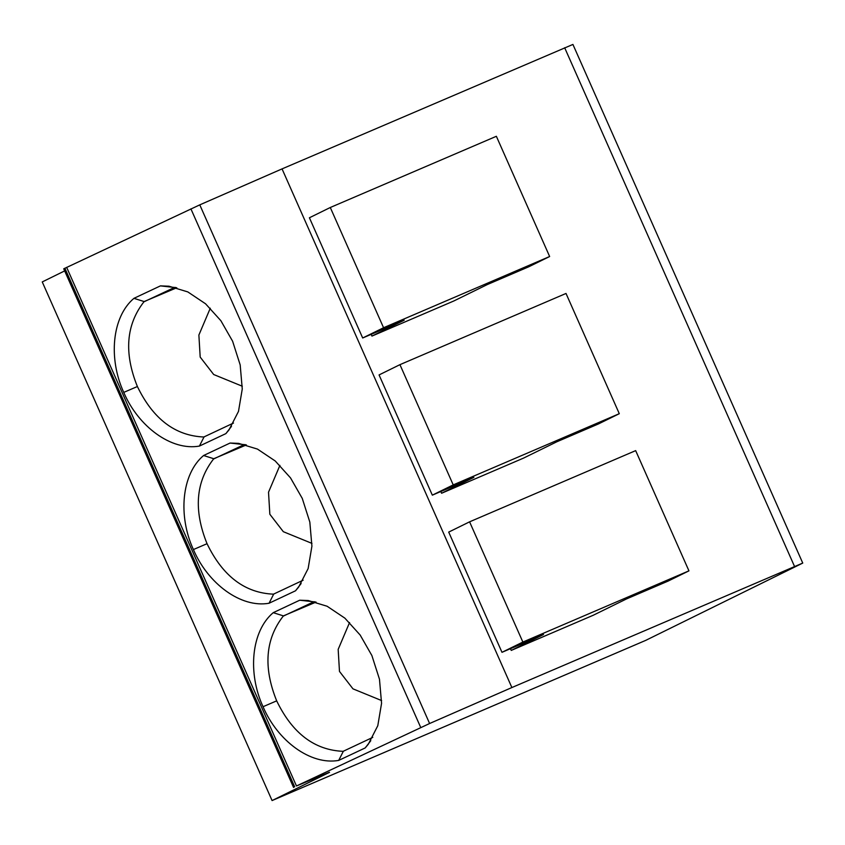 <?xml version="1.0" encoding="UTF-8"?>
<svg xmlns="http://www.w3.org/2000/svg" width="845" height="845" viewBox="0 0 845 845"><rect width="100%" height="100%" fill="white"/><g stroke="black" fill="none" stroke-linecap="round" stroke-linejoin="round"><path stroke-width="1.27" d="M329.508 772.341L272.079 800.564L645.749 640.362L802.75 563.076L511.88 687.545L429.609 723.51L296.468 785.977L329.465 772.245M293.574 787.466L63.734 268.816L199.779 204.86L282.05 168.894L572.921 44.436L802.75 563.076M272.079 800.564L42.25 281.924L64.664 270.907M511.88 687.545L282.05 168.894M371.177 334.356L371.948 336.088L453.881 300.957L487.248 284.585L528.759 266.788L549.641 256.521L496.364 136.288L330.289 207.5L309.407 217.767L362.685 337.989L383.567 327.733L549.641 256.521M440.826 491.515L441.597 493.248L523.52 458.117L556.887 441.755L598.408 423.958L619.29 413.691L566.013 293.458L399.938 364.66L379.056 374.926L432.334 495.159L453.216 484.893L619.29 413.691M510.475 648.685L511.236 650.418L593.169 615.287L626.536 598.915L668.057 581.117L688.939 570.85L635.662 450.628L469.588 521.83L448.706 532.096L501.983 652.319L522.865 642.063L688.939 570.85M296.468 785.977L66.639 267.326M225.89 433.612L199.409 446.075C171.271 451.103 138.263 426.471 123.75 392.386C108.266 358.776 111.825 316.959 133.943 298.338L160.423 285.885L168.979 286.212L187.812 291.916L205.578 303.809L220.872 320.709L232.597 341.211L240.181 364.924L242.261 389.006L238.491 411.388L229.006 429.915L225.89 433.612L231.488 426.376M295.539 590.782L269.059 603.245C240.909 608.263 207.902 583.641 193.399 549.556C177.915 515.936 181.474 474.119 203.592 455.508L230.072 443.044L238.628 443.371L257.461 449.086L275.227 460.979L290.511 477.879L302.246 498.37L309.83 522.094L311.911 546.176L308.14 568.558L298.644 587.085L295.539 590.782L301.126 583.546M365.188 747.941L338.697 760.405C310.559 765.433 277.551 740.801 263.038 706.716C247.564 673.106 251.123 631.289 273.231 612.667L299.721 600.214L308.267 600.541L327.11 606.245L344.866 618.139L360.16 635.039L371.884 655.54L379.479 679.253L381.56 703.346L377.789 725.718L368.293 744.244L365.188 747.941L370.775 740.716M233.484 423.049L204.067 436.886L199.409 446.075M204.141 437.013C175.39 435.925 153.135 419.099 137.386 386.524C123.824 352.935 126.074 324.617 144.125 301.559L133.943 298.338M242.325 386.239L213.69 374.525L200.191 357.097L198.881 335.053L210.278 308.214M176.763 287.754L144.125 301.559M144.178 301.718L174.503 287.458L160.423 285.885M175.749 287.49L174.503 287.458M303.133 580.209L273.717 594.046L269.059 603.245M273.791 594.172C245.039 593.095 222.784 576.269 207.036 543.694C193.473 510.105 195.713 481.777 213.764 458.729L203.592 455.508M311.963 543.398L283.328 531.695L269.84 514.256L268.52 492.223L279.917 465.373M246.402 444.914L213.764 458.729M213.827 458.888L244.142 444.618L230.072 443.044M245.399 444.65L244.142 444.618M372.772 737.379L343.366 751.216L338.697 760.405M343.44 751.342C314.678 750.254 292.423 733.428 276.674 700.854C263.112 667.265 265.362 638.947 283.413 615.889L273.231 612.667M381.613 700.568L352.978 688.855L339.479 671.426L338.169 649.382L349.566 622.543M316.051 602.084L283.413 615.889M283.466 616.047L313.791 601.788L299.721 600.214M315.048 601.82L313.791 601.788M371.948 336.088L404.206 320.192L362.685 337.989M383.567 327.733L330.289 207.5M441.597 493.248L473.855 477.362L432.334 495.159M453.216 484.893L399.938 364.66M511.236 650.418L543.504 634.521L501.983 652.319M522.865 642.063L469.588 521.83M294.694 786.843L64.864 268.203M794.49 566.372L564.661 47.732M429.609 723.51L199.779 204.86M420.736 727.503L190.907 208.863M123.75 392.386L137.386 386.524M193.399 549.556L207.036 543.694M263.038 706.716L276.674 700.854"/></g></svg>

